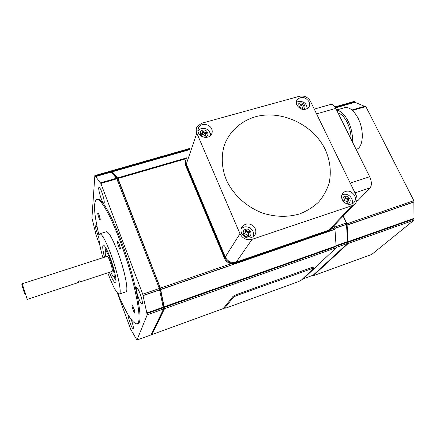 <?xml version="1.0" encoding="UTF-8"?>
<svg xmlns="http://www.w3.org/2000/svg" width="436" height="436" viewBox="0 0 436 436"><rect width="100%" height="100%" fill="white"/><g stroke="black" fill="none" stroke-linecap="round" stroke-linejoin="round"><path stroke-width="0.65" d="M371.739 254.444L414.026 220.147L413.851 200.685L365.842 106.575L365.237 106.133M364.561 106.33L354.969 102.302L354.168 101.43M343.334 215.984L347.029 223.733L348.179 243.511L313.157 275.797L312.607 275.399M347.863 241.778L413.764 218.452M346.898 225.194L413.617 202.13M335.507 107.877L354.969 102.302M343.159 216.163L346.429 223.019L347.617 243.392L313.141 275.192M302.431 279.705L336.194 247.762L334.87 227.93L333.878 225.821M111.431 171.73L111.583 170.781L112.123 171.86L118.003 178.466L160.361 288.125L164.546 308.677L151.979 334.537L151.624 334.025M117.911 179.109L159.914 287.275L164.225 308.437L151.864 333.927M111.033 171.844L111.703 171.653L117.693 179.087M185.676 160.486L185.736 165.773L186.036 164.895L185.976 159.598M330.319 229.565L327.398 231.571L235.369 263.366L231.216 263.687C228.033 263.022 225.766 261.229 224.42 258.303L185.736 165.773M112.123 171.86L189.502 149.695M160.552 289.597L334.755 229.391M164.061 306.835L335.873 246.024M224.682 308.127L224.382 307.211L233.02 296.371L236.236 294.682L311.963 267.404L313.669 267.17M335.873 245.719L347.307 241.669M335.022 228.366L346.304 224.469M224.725 308.05L233.385 297.259L236.606 295.564L313.996 267.895L301.369 280.119L298.289 281.694L226.666 307.816L224.731 308.247L224.382 307.211M151.058 334.875L163.533 309.037L159.331 288.479L116.586 178.27M116.368 178.253L110.602 171.065L94.852 175.566L100.858 183.442L142.725 294.207L147.221 314.825L136.948 340.031L130.686 329.235L117.311 292.856M99.915 245.55L96.225 235.5L91.936 217.853L94.852 175.566M131.171 319.479C133.056 324.76 133.743 327.899 133.231 328.897L132.222 327.823C130.468 324.962 127.862 316.618 128.206 314.939M103.179 202.713C101.005 200.004 97.566 187.246 99.065 187.387L99.74 187.894C101.904 190.467 105.414 203.487 103.899 203.274L103.179 202.713M98.847 237.789L96.105 229.81C95.511 227.27 95.402 225.897 95.773 225.695C96.105 225.679 96.634 226.486 97.364 228.115M136.713 291.935C136.157 289.351 136.119 287.934 136.604 287.7C137.558 287.161 140.855 294.671 141.967 299.973C142.507 302.524 142.539 303.908 142.065 304.132C140.348 302.949 138.566 298.889 136.713 291.935M97.392 199.23L97.757 199.127C101.593 198.02 111.202 214.392 120.832 240.034C135.814 279.116 144.327 323.855 137.792 323.485L137.029 323.757M117.824 293.412C126.222 313.424 132.566 323.556 136.855 323.817C143.346 324.204 134.779 279.465 119.813 240.361C110.188 214.697 100.607 198.315 96.803 199.41C93.179 201.579 93.898 213.504 98.945 235.178M146.725 312.972L163.053 307.195M142.954 295.684L159.527 289.956M95.375 176.656L111.147 172.138M162.999 306.884L163.751 306.617M159.489 288.954L160.11 288.741M111.867 172.82L112.237 172.716M97.719 212.953L98.089 212.833C99.294 215.024 100.024 217.351 100.269 219.809L100.264 219.848C100.106 221.619 97.501 214.561 97.719 212.953M132.086 305.374L132.457 305.413C133.781 307.674 134.588 310.083 134.877 312.634L134.844 312.792C134.495 314.176 131.628 306.464 132.086 305.374M119.17 243.86C119.993 246.149 120.385 247.844 120.358 248.951C120.145 249.67 119.584 248.885 118.674 246.591C117.415 242.798 117.175 241.07 117.965 241.413L119.17 243.86M119.322 294.055L125.791 291.848C128.963 291.902 124.751 270.418 117.709 251.883C112.592 238.666 108.831 231.936 106.428 231.701L106.28 231.75M107.785 272.816L107.888 273.083C112.951 286.572 116.734 293.575 119.224 294.093C122.227 294.207 117.851 272.707 110.848 254.095C105.763 240.825 102.084 234.045 99.8 233.767C97.915 235.364 98.945 243.353 102.901 257.731M120.282 247.833L118.516 242.323M109.371 272.293C112.139 279.176 114.167 282.681 115.453 282.8C117.333 282.839 114.586 269.437 110.254 257.899C107.082 249.577 104.771 245.315 103.321 245.119C102.253 245.795 102.645 249.828 104.487 257.218M113.742 276.566L116.041 280.68M100.155 218.594L98.683 213.896M134.751 311.44L133.062 306.404M104.962 246.504L105.512 251.185M27.261 299.407L22.231 283.782L73.035 267.372M80.736 281.749L112.123 271.383C112.673 270.364 111.987 267.055 110.063 261.458C108.793 258.117 107.861 256.406 107.272 256.319L107.24 256.324M79.238 280.849L81.777 281.116L76.987 282.85L79.238 280.849M24.607 293.777L21.811 284.681L24.607 293.777M75.548 266.56L73.504 267.219M105.817 256.788C105.092 253.278 105.032 251.392 105.626 251.131C106.798 251.425 108.586 254.929 110.989 261.644C113.791 270.287 114.733 275.258 113.812 276.555C113.164 276.582 112.123 275.018 110.7 271.851M331.175 228.633L330.096 229.756L328.068 230.873L235.816 262.723C230.933 263.867 227.27 262.178 224.834 257.649L186.036 164.895M186.831 157.647C185.611 159.625 185.447 161.745 186.335 164.018L225.254 256.989C227.701 261.529 231.369 263.224 236.263 262.08L328.744 230.17L330.771 229.047L331.856 227.924M356.103 195.159C357.678 198.854 357.139 201.928 354.49 204.375L352.304 205.569L252.052 239.348C246.716 240.552 242.694 238.694 239.985 233.756L196.827 133.171C195.851 130.724 196.015 128.451 197.334 126.342L201.759 123.23L299.548 96.247C304.274 95.43 307.92 97.135 310.481 101.37L356.103 195.159M356.708 201.034L358.223 200.26L370.131 187.862C371.924 185.295 371.777 181.589 369.69 176.733L335.769 108.384C334.232 105.474 332.608 104.139 330.902 104.373L330.711 104.427M351.035 139.144C351.105 133.443 349.814 127.841 347.17 122.336C344.413 117.006 341.372 113.889 338.047 112.968M352.402 141.896C352.86 134.991 351.427 128.048 348.102 121.061C344.593 114.368 340.799 110.777 336.717 110.286M356.098 149.346L356.152 149.33C363.292 148.066 364.567 130.549 358.016 118.14C353.836 110.428 349.438 106.918 344.832 107.616L344.336 107.757M299.657 213.918C287.896 217.324 275.688 217.09 263.039 213.231C246.76 207.247 233.129 194.799 226.268 179.823C221.766 168.432 221.068 156.579 224.126 145.82C229.058 131.814 240.568 121.268 255.174 116.848C281.231 109.463 313.271 124.467 325.289 149.592C330.134 160.562 331.442 171.599 329.224 182.695C327.06 189.753 323.588 196.14 318.82 201.846C313.375 207.013 306.988 211.04 299.657 213.918M296.927 105.163C295.962 102.967 296.137 101.021 297.45 99.315C301.679 96.182 305.56 96.999 309.086 101.757C310.089 104.002 309.892 105.992 308.503 107.719C304.257 110.76 300.399 109.905 296.927 105.163M198.38 132.74C197.579 130.746 197.715 128.887 198.794 127.17C201.437 122.761 209.765 123.96 211.711 129.007C212.55 131.067 212.387 132.98 211.22 134.74C208.512 139.024 200.282 137.754 198.38 132.74M241.571 233.227C240.492 230.404 240.906 227.93 242.814 225.815C247.653 222.534 251.79 223.494 255.224 228.693C256.346 231.603 255.888 234.137 253.85 236.285C249 239.397 244.907 238.378 241.571 233.227M342.282 199.753C341.045 196.821 341.448 194.369 343.486 192.401C347.797 189.911 351.53 190.99 354.681 195.633C355.956 198.631 355.52 201.121 353.383 203.105C349.067 205.487 345.367 204.37 342.282 199.753M307.271 108.744L307.233 107.779M210.741 135.334L210.092 132.718M253.447 236.639L252.967 231.298M342.62 194.57L341.851 194.865M243.659 227.216L241.212 228.584M198.805 129.737L197.868 130.604M296.355 102.373L298.251 101.501C303.734 101.016 306.721 103.441 307.222 108.771M307.244 108.766L307.249 108.324M302.862 108.199L302.121 108.411L299.39 107.136L299.047 106.411L299.875 105.899L300.044 104.095L300.786 103.888L303.511 105.163L303.854 105.877L303.036 106.389L302.862 108.199M300.786 103.888L300.235 104.842M303.511 105.163L302.884 106.226L300.224 105.071M302.055 108.286L302.769 106.842M299.521 106.498L299.292 106.924M210.708 135.367L210.326 133.334M210.659 135.422C209.798 130.179 206.664 127.868 201.263 128.489L197.873 130.647M205.52 135.661L204.702 135.89C204.081 134.768 203.127 134.326 201.835 134.555L201.508 133.792L202.587 133.04L202.729 131.318L203.541 131.089C204.162 132.212 205.116 132.653 206.397 132.424L206.729 133.182L205.661 133.923L205.52 135.661M203.541 131.089L202.882 132.217M206.397 132.424L206.021 133.46C204.74 133.694 203.786 133.247 203.171 132.135M204.985 135.814L205.367 134.729M202.517 133.144L201.814 134.501M253.403 236.672L253.387 232.377M253.343 236.721C255.36 231.222 249.239 225.221 243.697 227.205L241.201 228.638M248.602 235.298L247.768 235.576C247.098 234.355 246.1 233.898 244.781 234.192L244.422 233.358L245.217 232.879L245.615 230.59L246.449 230.312C247.119 231.527 248.111 231.99 249.425 231.696L249.784 232.524L249.005 232.998L248.602 235.298M246.449 230.312L245.773 231.162M249.425 231.696L248.901 232.486C247.588 232.78 246.602 232.317 245.931 231.107M249.092 232.917L248.901 232.486M247.921 235.527L248.558 233.669M245.152 232.971L244.596 233.761M351.988 203.939L352.283 202.778M348.042 202.037L347.285 202.293C346.604 201.143 345.655 200.702 344.445 200.969L344.069 200.189L344.647 199.868L345.029 197.606L345.792 197.355C346.473 198.494 347.416 198.936 348.62 198.674L348.996 199.454L348.429 199.764L348.042 202.037M345.792 197.355L345.181 198.02M348.62 198.674L347.841 199.519L345.252 198.593M348.119 200.102L347.841 199.519M347.045 201.89L348.141 200.08M344.173 200.391L344.647 199.868M348.179 243.511L414.026 220.147M348.108 242.296L414.015 218.948M347.105 224.987L413.862 201.917M347.029 223.733L413.851 200.685M352.468 110.45L365.842 106.575M335.251 107.43L354.74 101.855M313.157 275.797L371.864 254.401M336.314 247.397L347.617 243.392M303.581 278.675L313.244 275.154M330.433 229.461L334.87 227.93M118.003 178.466L186.292 158.655M160.361 288.125L231.216 263.687M111.927 171.343L189.704 149.085M160.628 289.428L334.952 229.189M164.285 307.413L336.112 246.542M164.546 308.677L336.194 247.762M151.979 334.537L224.649 308.056L151.962 334.559M301.412 280.081L302.53 279.672M335.987 246.264L347.547 242.171M334.99 228.246L346.5 224.273M334.494 227.134L346.429 223.019M233.02 296.371L233.385 297.259M311.963 267.404L312.345 268.249M236.236 294.682L236.606 295.564M163.533 308.683L164.225 308.437M151.488 334.063L151.913 333.905M147.221 314.825L163.533 309.037M136.964 340.009L151.101 334.859M146.943 313.555L163.277 307.772M143.008 295.515L159.598 289.787M142.725 294.207L159.331 288.479M100.858 183.442L117.001 178.76M95.179 176.133L110.946 171.62M163.157 307.462L163.969 307.178M159.451 288.828L160.175 288.578M158.987 287.591L159.914 287.275M117.426 179.855L118.325 179.594M111.42 172.394L112.047 172.215M327.398 231.571L328.068 230.873M328.744 230.17L352.304 205.569M354.991 192.875L370.131 187.862M356.79 200.74L358.223 200.26M350.222 183.071L369.69 176.733M316.574 113.889L335.769 108.384M235.369 263.366L235.816 262.723M224.42 258.303L224.834 257.649M186.335 164.018L196.827 133.171M236.263 262.08L252.052 239.348M225.254 256.989L239.985 233.756M302.393 109.409L302.971 109.294C307.217 108.259 304.039 101.686 299.941 103.005C298.104 103.714 297.505 105.027 298.142 106.945M205.563 136.828C210.212 135.689 207.182 128.718 202.68 130.157C198.026 131.269 201.04 138.283 205.563 136.828M248.678 236.585C253.441 235.178 250.139 227.587 245.539 229.314C240.77 230.682 244.051 238.329 248.678 236.585M348.184 203.241C352.522 201.972 349.067 194.832 344.892 196.407C340.549 197.65 343.988 204.833 348.184 203.241M351.945 109.986L365.259 106.128M334.93 106.929L354.19 101.425M313.108 275.83L371.804 254.433M111.583 170.781L189.943 148.382M117.644 177.888L186.69 157.876M301.39 280.097L302.48 279.699M303.56 278.697L313.195 275.187M313.615 267.05L313.996 267.895M136.948 340.031L151.085 334.881M100.514 182.848L116.641 178.177M117.186 179.234L117.965 179.011M151.477 334.08L151.892 333.927M97.757 199.127L96.803 199.41M106.428 231.701L99.8 233.767M77.766 282.73L27.266 299.407M26.46 298.922L27.174 299.26M107.24 250.618L105.626 251.131M115.469 276.004L113.861 276.538M107.272 256.319L75.117 266.701M21.849 284.621L22.236 283.907M329.425 230.453L330.096 229.756M330.771 229.047L354.49 204.375M314.247 109.109L330.902 104.373M344.832 107.616L336.57 109.992M342.511 193.502L343.486 192.401M241.348 228.164L242.814 225.815M197.873 129.879L198.794 127.17M296.578 100.863L297.45 99.315M299.875 105.899L299.287 106.913M202.587 133.04L202.217 134.081M245.217 232.879L244.7 233.663M351.956 203.95C353.945 198.914 348.724 192.75 342.712 194.538L341.84 194.892"/></g></svg>
